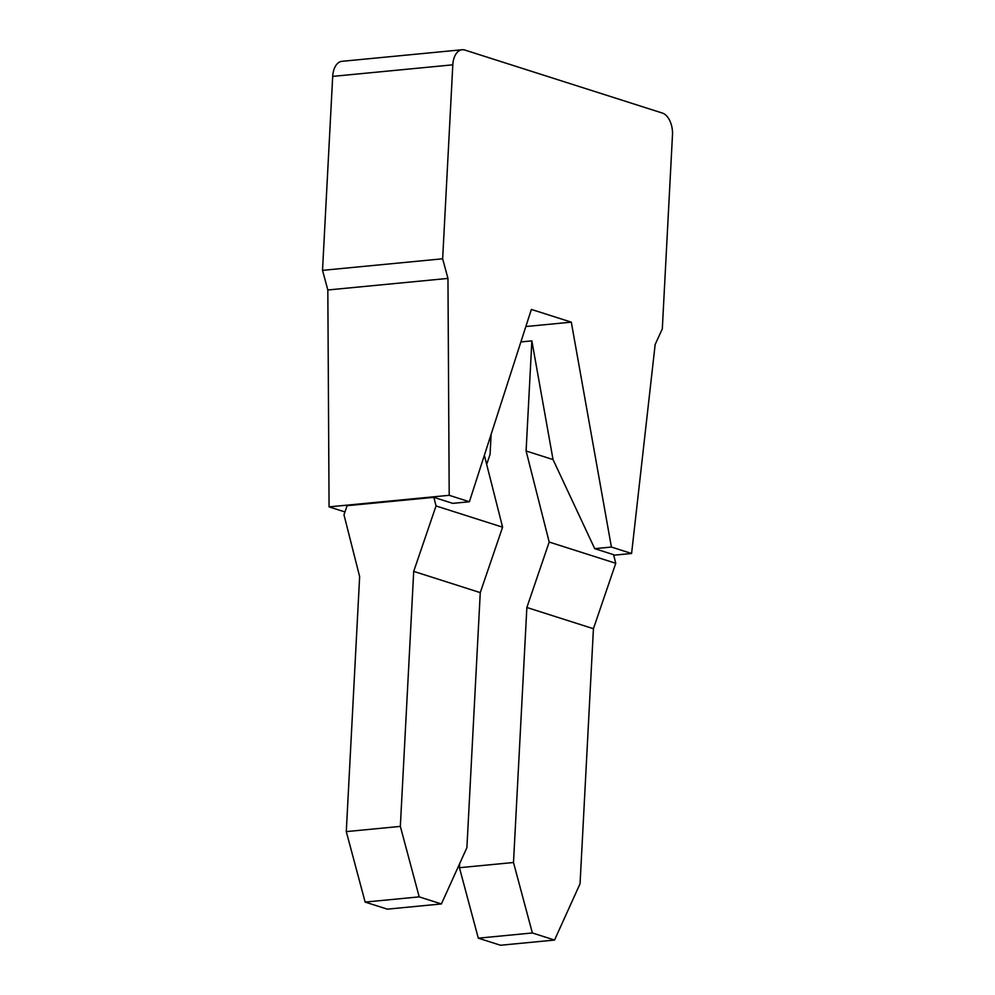 <?xml version="1.0" encoding="UTF-8"?>
<svg xmlns="http://www.w3.org/2000/svg" width="995" height="995" viewBox="0 0 995 995"><rect width="100%" height="100%" fill="white"/><g stroke="black" fill="none" stroke-linecap="round" stroke-linejoin="round"><path stroke-width="1.49" d="M452.812 64.824A18.694 11.044 -95.5 0 1 462.115 49.75A18.694 11.044 -95.5 0 1 464.876 50.061L662.347 113.057A18.694 11.044 -95.5 0 1 672.483 134.885L662.309 328.86L655.158 344.506L631.589 553.494L611.403 547.051L571.304 322.156L531.367 309.42L469.391 501.754L449.205 495.311L447.961 278.413L442.651 258.787L452.812 64.824L332.691 76.391A18.694 11.044 -95.5 0 1 341.994 61.317L462.115 49.75M442.651 258.787L322.517 270.354L332.691 76.391M447.961 278.413L327.828 289.98L322.517 270.354M449.205 495.311L329.071 506.878L327.828 289.98M469.391 501.754L452.713 503.358L433.857 497.338L347.093 505.696L343.984 514.813L359.643 576.59L346.285 831.609L400.338 826.397L419.206 896.868L441.394 903.945L466.904 847.64L480.262 592.622L413.709 571.379L400.338 826.397M344.966 511.94L329.071 506.878M433.857 497.338L436.034 505.945L413.709 571.379M346.285 831.609L365.14 902.079L419.206 896.868M441.394 903.945L387.329 909.156L365.14 902.079M484.366 455.287L502.599 527.188L480.262 592.622M436.034 505.945L502.599 527.188M571.304 322.156L525.845 326.534M611.403 547.051L594.712 548.655L553.033 459.566L531.865 340.875L520.882 341.932M532.362 932.962L478.309 938.173L459.441 867.702L513.495 862.503L532.362 932.962L554.551 940.051L580.06 883.734L593.43 628.716L526.865 607.485L513.495 862.503M459.441 867.702L459.653 863.648M486.667 464.379L490.062 454.441L491.12 434.342M531.865 340.875L526.094 450.971L549.19 542.051L526.865 607.485M554.551 940.051L500.497 945.25L478.309 938.173M594.712 548.655L613.579 554.675L615.756 563.282L593.43 628.716M549.19 542.051L615.756 563.282M526.094 450.971L553.033 459.566M631.589 553.494L613.716 555.21"/></g></svg>
